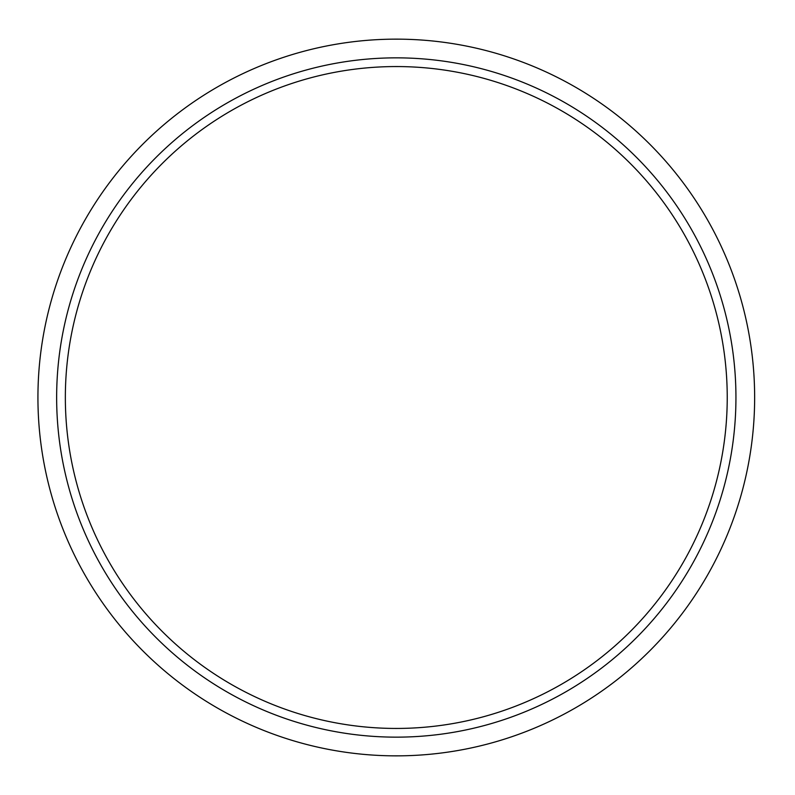 <?xml version="1.0" encoding="UTF-8"?>
<svg xmlns="http://www.w3.org/2000/svg" width="795" height="795" viewBox="0 0 795 795"><rect width="100%" height="100%" fill="white"/><g stroke="black" fill="none" stroke-linecap="round" stroke-linejoin="round"><path stroke-width="1.19" d="M727.236 397.5A330.949 330.949 0 0 1 230.818 684.107A330.949 330.949 0 0 1 230.818 110.893A330.949 330.949 0 0 1 727.236 397.5M735.941 397.5A339.644 339.644 0 0 0 226.466 103.36A339.644 339.644 0 0 0 226.466 691.64A339.644 339.644 0 0 0 735.941 397.5M754.644 397.5A358.356 358.356 0 0 0 217.114 87.152A358.356 358.356 0 0 0 217.114 707.848A358.356 358.356 0 0 0 754.644 397.5"/></g></svg>
